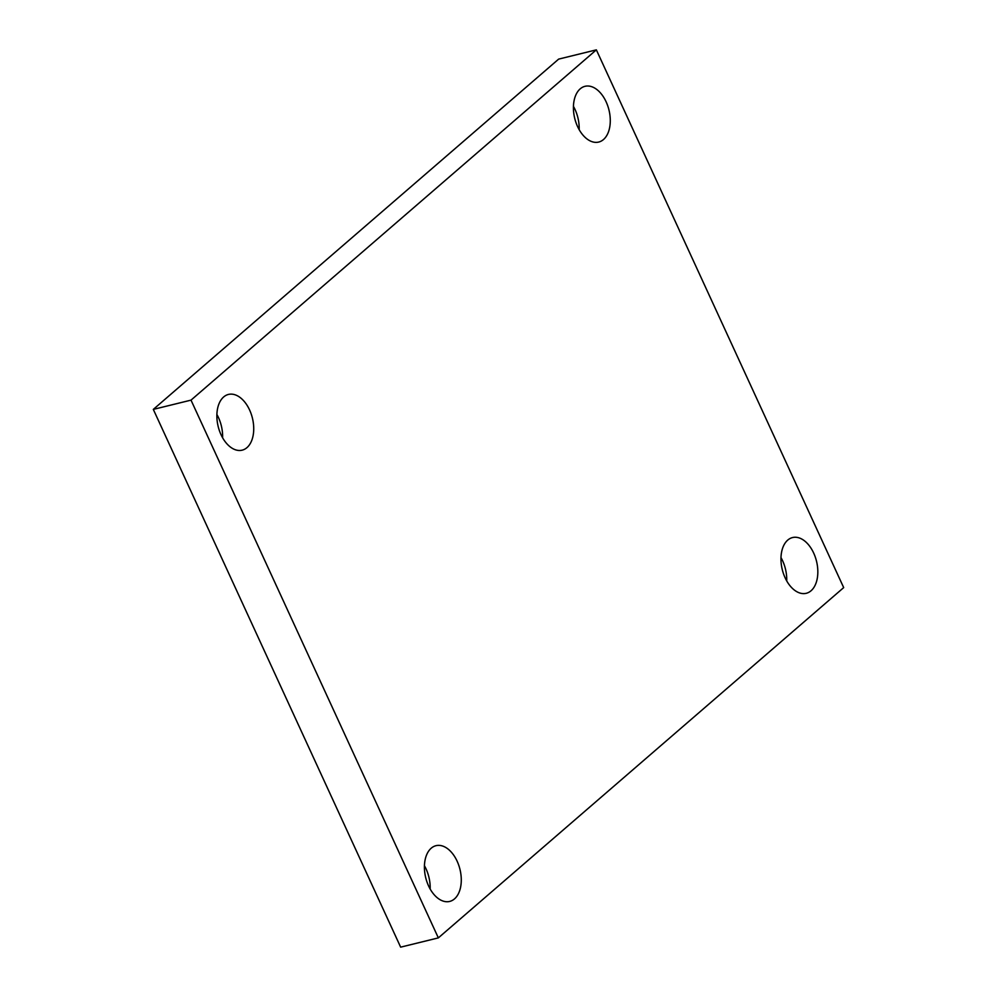 <?xml version="1.0" encoding="UTF-8"?>
<svg xmlns="http://www.w3.org/2000/svg" width="997" height="997" viewBox="0 0 997 997"><rect width="100%" height="100%" fill="white"/><g stroke="black" fill="none" stroke-linecap="round" stroke-linejoin="round"><path stroke-width="1.5" d="M843.686 587.607L438.344 937.89L191.013 400.133L596.356 49.85L843.686 587.607M191.013 400.133L153.314 409.393L400.644 947.15L438.344 937.89M577.562 126.532A28.701 17.634 76.2 0 0 598.698 142.06A28.701 17.634 76.2 0 0 608.968 109.982A28.701 17.634 76.2 0 0 585.002 86.315A28.701 17.634 76.2 0 0 577.562 126.532M221.01 434.655A28.701 17.634 76.2 0 0 242.146 450.17A28.701 17.634 76.2 0 0 252.415 418.104A28.701 17.634 76.2 0 0 228.45 394.438A28.701 17.634 76.2 0 0 221.01 434.655M428.56 885.897A28.701 17.634 76.2 0 0 449.697 901.425A28.701 17.634 76.2 0 0 459.966 869.347A28.701 17.634 76.2 0 0 436.001 845.68A28.701 17.634 76.2 0 0 428.56 885.897M785.113 577.786A28.701 17.634 76.2 0 0 806.249 593.302A28.701 17.634 76.2 0 0 816.518 561.224A28.701 17.634 76.2 0 0 792.553 537.557A28.701 17.634 76.2 0 0 785.113 577.786M153.314 409.393L558.656 59.11L596.356 49.85M786.72 580.915A28.701 17.634 76.2 0 0 780.987 557.597M430.156 889.025A28.701 17.634 76.2 0 0 424.435 865.72M222.605 437.783A28.701 17.634 76.2 0 0 216.885 414.465M579.17 129.66A28.701 17.634 76.2 0 0 573.437 106.355"/></g></svg>

